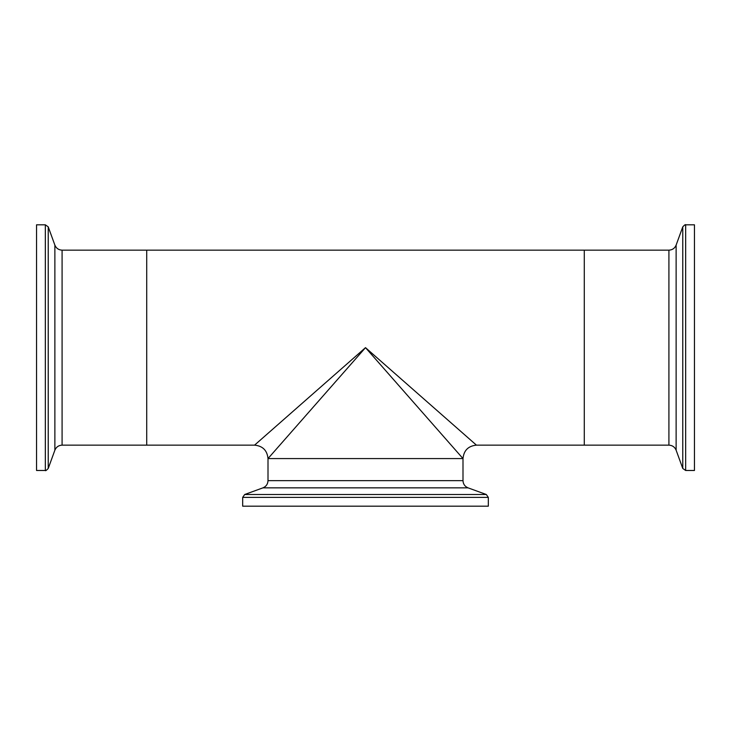 <?xml version="1.0" encoding="UTF-8"?>
<svg xmlns="http://www.w3.org/2000/svg" width="731" height="731" viewBox="0 0 731 731"><rect width="100%" height="100%" fill="white"/><g stroke="black" fill="none" stroke-linecap="round" stroke-linejoin="round"><path stroke-width="1.1" d="M462.997 458.584L268.003 458.584L365.5 347.654L462.997 458.584L462.997 480.642L268.003 480.642L268.003 458.584L462.997 458.584C463.792 450.433 468.279 445.956 476.429 445.142L365.5 347.654L254.571 445.142C262.731 445.956 267.208 450.433 268.003 458.584L268.003 458.584M488.326 497.391L242.674 497.391L242.674 506.181L488.326 506.181L488.326 497.391L486.307 494.503L468.05 487.851C464.852 486.508 463.171 484.105 462.997 480.642M254.571 445.142L62.089 445.142L62.089 250.157L146.712 250.157L146.712 445.142L146.712 250.157L584.288 250.157L584.288 445.142L584.288 250.157L668.911 250.157L668.911 445.142L476.429 445.142M685.66 470.481L685.66 224.819L694.45 224.819L694.45 470.481L685.66 470.481L682.772 468.461L682.772 226.848L676.129 245.104L676.129 450.195C674.777 447.006 672.374 445.325 668.911 445.142M45.34 224.819L45.34 470.481L36.55 470.481L36.55 224.819L45.34 224.819L48.228 226.848L48.228 468.461L54.871 450.195L54.871 245.104C56.223 248.302 58.626 249.984 62.089 250.157M468.05 487.851L262.95 487.851C266.148 486.508 267.829 484.105 268.003 480.642M486.307 494.503L244.693 494.503L262.95 487.851M242.674 497.391L244.693 494.503M676.129 245.104C674.777 248.302 672.374 249.984 668.911 250.157M676.129 450.195L682.772 468.461M685.66 224.819C685.486 224.298 684.527 224.974 682.772 226.848M54.871 450.195C56.223 447.006 58.626 445.325 62.089 445.142M54.871 245.104L48.228 226.848M45.34 470.481C45.423 471.093 46.382 470.426 48.228 468.461"/></g></svg>
